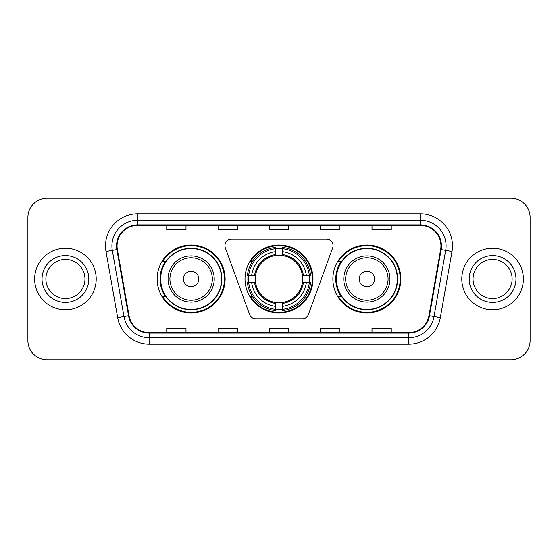 <?xml version="1.0" encoding="UTF-8"?>
<svg xmlns="http://www.w3.org/2000/svg" width="558" height="558" viewBox="0 0 558 558"><rect width="100%" height="100%" fill="white"/><g stroke="black" fill="none" stroke-linecap="round" stroke-linejoin="round"><path stroke-width="0.84" d="M224.944 245.646A6.417 6.417 0 0 0 225.327 247.843L249.607 314.545A6.417 6.417 0 0 0 255.634 318.764L302.366 318.764A6.417 6.417 0 0 0 308.393 314.545L332.673 247.843A6.417 6.417 0 0 0 326.646 239.236L231.354 239.236A6.417 6.417 0 0 0 224.944 245.646M332.875 279A33.996 33.996 0 0 0 366.871 312.996A33.996 33.996 0 0 0 400.86 279A33.996 33.996 0 0 0 366.871 245.004A33.996 33.996 0 0 0 332.875 279M245.004 279A33.996 33.996 0 0 0 279 312.996A33.996 33.996 0 0 0 312.996 279A33.996 33.996 0 0 0 279 245.004A33.996 33.996 0 0 0 245.004 279M157.14 279A33.996 33.996 0 0 0 191.129 312.996A33.996 33.996 0 0 0 225.125 279A33.996 33.996 0 0 0 191.129 245.004A33.996 33.996 0 0 0 157.14 279M165.294 296.319A31.109 31.109 0 0 1 165.294 261.681M248.059 282.209A31.109 31.109 0 0 1 248.059 275.791M341.029 296.319A31.109 31.109 0 0 1 341.029 261.681M27.9 217.425L27.9 340.575A19.244 19.244 0 0 0 47.144 359.812L510.856 359.812A19.244 19.244 0 0 0 530.1 340.575L530.1 217.425A19.244 19.244 0 0 0 510.856 198.188L47.144 198.188A19.244 19.244 0 0 0 27.9 217.425L27.9 340.575M34.638 279A30.788 30.788 0 0 0 65.419 309.788A30.788 30.788 0 0 0 96.206 279A30.788 30.788 0 0 0 65.419 248.212A30.788 30.788 0 0 0 34.638 279A30.788 30.788 0 0 0 65.419 309.788A30.788 30.788 0 0 0 96.206 279A30.788 30.788 0 0 0 65.419 248.212A30.788 30.788 0 0 0 34.638 279M461.794 279A30.788 30.788 0 0 0 492.581 309.788A30.788 30.788 0 0 0 523.362 279A30.788 30.788 0 0 0 492.581 248.212A30.788 30.788 0 0 0 461.794 279A30.788 30.788 0 0 0 492.581 309.788A30.788 30.788 0 0 0 523.362 279A30.788 30.788 0 0 0 492.581 248.212A30.788 30.788 0 0 0 461.794 279M117.054 245.904A20.527 20.527 0 0 1 137.575 225.383L420.425 225.383A20.527 20.527 0 0 1 440.639 249.468L428.962 315.661A20.527 20.527 0 0 1 408.756 332.617L149.244 332.617A20.527 20.527 0 0 1 129.037 315.661L117.361 249.468A20.527 20.527 0 0 1 117.054 245.904M116.538 245.904A21.037 21.037 0 0 0 116.859 249.559L128.528 315.751A21.037 21.037 0 0 0 149.244 333.133L408.756 333.133A21.037 21.037 0 0 0 429.472 315.751L441.141 249.559A21.037 21.037 0 0 0 420.425 224.867L137.575 224.867A21.037 21.037 0 0 0 116.538 245.904M105.992 251.477A32.071 32.071 0 0 1 137.575 213.833L420.425 213.833A32.071 32.071 0 0 1 452.008 251.477L440.332 317.662A32.071 32.071 0 0 1 408.756 344.167L149.244 344.167A32.071 32.071 0 0 1 117.668 317.662L105.992 251.477L112.311 250.361A25.654 25.654 0 0 1 137.575 220.25L420.425 220.25A25.654 25.654 0 0 1 445.689 250.361L434.019 316.553A25.654 25.654 0 0 1 408.756 337.75L149.244 337.75A25.654 25.654 0 0 1 123.981 316.553L112.311 250.361A25.654 25.654 0 0 1 111.921 245.904M510.856 198.188L47.144 198.188M47.144 359.812L510.856 359.812M530.1 340.575L530.1 217.425M269.381 225.383L269.381 229.722L288.619 229.722L288.619 225.383M218.066 225.383L218.066 229.722L237.31 229.722L237.31 225.383M166.758 225.383L166.758 229.722L186.002 229.722L186.002 225.383M320.69 225.383L320.69 229.722L339.934 229.722L339.934 225.383M371.998 225.383L371.998 229.722L391.242 229.722L391.242 225.383M288.619 332.617L288.619 328.278L269.381 328.278L269.381 332.617M237.31 332.617L237.31 328.278L218.066 328.278L218.066 332.617M186.002 332.617L186.002 328.278L166.758 328.278L166.758 332.617M339.934 332.617L339.934 328.278L320.69 328.278L320.69 332.617M391.242 332.617L391.242 328.278L371.998 328.278L371.998 332.617M84.969 279A19.551 19.551 0 0 0 65.419 259.449A19.551 19.551 0 0 0 45.875 279A19.551 19.551 0 0 0 65.419 298.551A19.551 19.551 0 0 0 84.969 279A19.551 19.551 0 0 1 65.419 298.551A19.551 19.551 0 0 1 45.875 279M302.513 282.209A23.729 23.729 0 0 0 282.209 255.487L282.209 254.539L282.209 255.487A23.729 23.729 0 0 0 255.487 282.209A23.729 23.729 0 0 0 302.513 282.209L303.461 282.209L302.513 282.209A23.729 23.729 0 0 1 282.209 302.513L282.209 306.391A27.579 27.579 0 0 0 306.391 282.209L310.653 282.209A31.813 31.813 0 0 1 282.209 310.653L282.209 309.362A30.53 30.53 0 0 0 309.362 282.209M248.701 282.209A30.467 30.467 0 0 1 248.701 275.791M282.209 248.701A30.467 30.467 0 0 0 275.791 248.701M309.299 275.791A30.467 30.467 0 0 1 309.299 282.209M310.653 275.791A31.813 31.813 0 0 0 282.209 247.347L282.209 248.638A30.53 30.53 0 0 1 309.362 275.791L310.653 275.791M247.347 282.209A31.813 31.813 0 0 0 275.791 310.653L275.791 309.362A30.53 30.53 0 0 1 248.638 282.209L247.347 282.209M309.362 275.791L306.391 275.791A27.579 27.579 0 0 0 282.209 251.609L282.209 248.638M282.209 309.362L282.209 306.391M248.638 282.209L251.609 282.209A27.579 27.579 0 0 0 275.791 306.391L275.791 309.362M282.209 251.609L282.209 254.539A24.671 24.671 0 0 1 303.461 275.791L306.391 275.791M306.391 282.209L303.461 282.209A24.671 24.671 0 0 1 282.209 303.461M275.791 306.391L275.791 302.513A23.729 23.729 0 0 1 255.487 282.209L251.609 282.209M302.513 275.791L303.461 275.791M282.209 309.299A30.467 30.467 0 0 1 275.791 309.299M275.791 247.347A31.813 31.813 0 0 0 247.347 275.791L248.638 275.791A30.53 30.53 0 0 1 275.791 248.638L275.791 247.347M275.791 248.638L275.791 251.609A27.579 27.579 0 0 0 251.609 275.791L248.638 275.791M275.791 255.487L275.791 251.609M251.609 275.791L254.539 275.791A24.671 24.671 0 0 1 275.791 254.539M275.791 302.513L275.791 303.461A24.671 24.671 0 0 1 254.539 282.209M252.314 261.681L250.493 261.681A33.354 33.354 0 0 1 312.354 279A33.354 33.354 0 0 1 250.493 296.319L252.314 296.319M198.829 279A7.693 7.693 0 0 0 191.129 271.307A7.693 7.693 0 0 0 183.436 279A7.693 7.693 0 0 0 191.129 286.693A7.693 7.693 0 0 0 198.829 279M214.223 279A23.087 23.087 0 0 0 191.129 255.913A23.087 23.087 0 0 0 168.042 279A23.087 23.087 0 0 0 191.129 302.087A23.087 23.087 0 0 0 214.223 279A23.087 23.087 0 0 1 191.129 302.087A23.087 23.087 0 0 1 168.042 279M221.596 279A30.467 30.467 0 0 0 191.129 248.533A30.467 30.467 0 0 0 160.662 279A30.467 30.467 0 0 0 191.129 309.467A30.467 30.467 0 0 0 221.596 279M224.483 279A33.354 33.354 0 0 1 162.629 296.319L165.719 296.319A30.753 30.753 0 0 0 221.882 279.077A30.753 30.753 0 0 0 165.719 261.681L162.629 261.681A33.354 33.354 0 0 1 224.483 279M374.564 279A7.693 7.693 0 0 0 366.871 271.307A7.693 7.693 0 0 0 359.171 279A7.693 7.693 0 0 0 366.871 286.693A7.693 7.693 0 0 0 374.564 279M389.958 279A23.087 23.087 0 0 0 366.871 255.913A23.087 23.087 0 0 0 343.777 279A23.087 23.087 0 0 0 366.871 302.087A23.087 23.087 0 0 0 389.958 279A23.087 23.087 0 0 1 366.871 302.087A23.087 23.087 0 0 1 343.777 279M397.338 279A30.467 30.467 0 0 0 366.871 248.533A30.467 30.467 0 0 0 336.404 279A30.467 30.467 0 0 0 366.871 309.467A30.467 30.467 0 0 0 397.338 279M400.219 279A33.354 33.354 0 0 1 338.364 296.319L341.454 296.319A30.753 30.753 0 0 0 397.624 279.077A30.753 30.753 0 0 0 341.454 261.681L338.364 261.681A33.354 33.354 0 0 1 400.219 279M512.125 279A19.551 19.551 0 0 0 492.581 259.449A19.551 19.551 0 0 0 473.031 279A19.551 19.551 0 0 0 492.581 298.551A19.551 19.551 0 0 0 512.125 279A19.551 19.551 0 0 1 492.581 298.551A19.551 19.551 0 0 1 473.031 279M420.425 213.833L420.425 224.867M112.311 250.361L116.859 249.559M149.244 344.167L149.244 333.133M408.756 333.133L408.756 344.167M429.472 315.751L440.332 317.662M117.668 317.662L128.528 315.751M441.141 249.559L452.008 251.477M137.575 213.833L137.575 224.867M88.82 279A23.394 23.394 0 0 0 65.419 255.606A23.394 23.394 0 0 0 42.024 279A23.394 23.394 0 0 0 65.419 302.394A23.394 23.394 0 0 0 88.82 279M309.585 282.209A30.753 30.753 0 0 0 309.585 275.791M282.209 248.415A30.753 30.753 0 0 0 275.791 248.415M275.791 309.585A30.753 30.753 0 0 0 282.209 309.585M212.34 279A21.211 21.211 0 0 0 191.129 257.789A21.211 21.211 0 0 0 169.918 279A21.211 21.211 0 0 0 191.129 300.211A21.211 21.211 0 0 0 212.34 279M388.082 279A21.211 21.211 0 0 0 366.871 257.789A21.211 21.211 0 0 0 345.66 279A21.211 21.211 0 0 0 366.871 300.211A21.211 21.211 0 0 0 388.082 279M515.976 279A23.394 23.394 0 0 0 492.581 255.606A23.394 23.394 0 0 0 469.18 279A23.394 23.394 0 0 0 492.581 302.394A23.394 23.394 0 0 0 515.976 279"/></g></svg>
